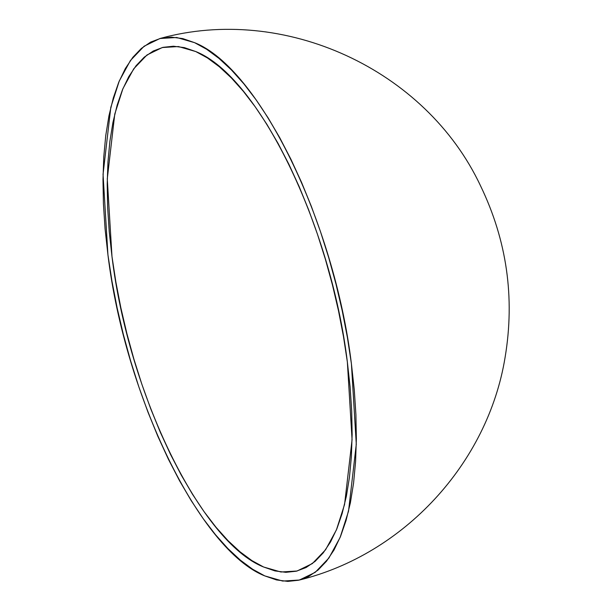 <?xml version="1.0" encoding="UTF-8"?>
<svg xmlns="http://www.w3.org/2000/svg" width="612" height="612" viewBox="0 0 612 612"><rect width="100%" height="100%" fill="white"/><g stroke="black" fill="none" stroke-linecap="round" stroke-linejoin="round"><path stroke-width="0.92" d="M347.356 361.967L352.068 439.73L344.564 504.472L336.424 529.877L325.599 549.737L312.365 563.568L297.065 571.011L280.916 571.998L263.604 567.003C201.187 542.393 128.497 393.57 111.988 256.581L107.276 178.819L114.773 114.077L122.92 88.671L133.737 68.804L146.972 54.981L162.279 47.537L178.429 46.55L195.741 51.546C258.157 76.148 330.847 224.979 347.356 361.967L350.11 386.975L351.709 411.233L352.137 434.512L351.38 456.583L349.452 477.238L346.369 496.271L342.162 513.506L336.875 528.776L330.557 541.926L323.266 552.843L315.073 561.411L306.054 567.546L296.3 571.203L285.903 572.327L274.972 570.927L263.604 567.003L251.899 560.592L239.988 551.772L227.978 540.61L215.982 527.215L204.117 511.731L192.497 494.289L181.244 475.073L170.45 454.257L160.222 432.041L150.667 408.648L141.877 384.298L133.929 359.221L126.906 333.662L120.87 307.874L115.882 282.094L111.988 256.581L109.227 231.573L107.628 207.315L107.207 184.036L107.957 161.966L109.885 141.311L112.968 122.278L117.175 105.042L122.461 89.773L128.78 76.622L136.078 65.706L144.271 57.138L153.283 51.003L163.037 47.346L173.433 46.221L184.365 47.621L195.741 51.546L207.437 57.949L219.348 66.777L231.359 77.938L243.354 91.326L255.219 106.817L266.84 124.259L278.1 143.476L288.895 164.291L299.115 186.507L308.67 209.901L317.46 234.251L325.408 259.327L332.438 284.886L338.474 310.674L343.462 336.455L347.356 361.967M107.926 254.76L103.053 174.321L110.81 107.345L119.241 81.067L130.433 60.519L144.118 46.214L159.954 38.51L176.661 37.493L194.57 42.656C259.136 68.116 334.336 222.072 351.41 363.78L356.283 444.228L348.526 511.204L340.104 537.481L328.904 558.029L315.218 572.335L299.383 580.038L282.683 581.056L264.767 575.892C200.201 550.433 125.009 396.477 107.926 254.76L111.958 281.16L117.114 307.821L123.356 334.504L130.631 360.942L138.847 386.883L147.943 412.075L157.827 436.272L168.407 459.252L179.568 480.787L191.219 500.67L203.238 518.708L215.508 534.735L227.916 548.582L240.348 560.133L252.672 569.259L264.767 575.892L276.532 579.947L287.847 581.4L298.595 580.23L308.685 576.45L318.01 570.101L326.487 561.242L334.037 549.951L340.57 536.341L346.048 520.552L350.393 502.72L353.583 483.029L355.58 461.662L356.36 438.835L355.916 414.752L354.264 389.653L351.41 363.78L347.387 337.388L342.223 310.72L335.98 284.045L328.713 257.606L320.489 231.665L311.393 206.473L301.509 182.269L290.937 159.296L279.768 137.761L268.117 117.879L256.099 99.84L243.828 83.813L231.42 69.959L218.997 58.415L206.672 49.289L194.57 42.656L182.804 38.602L171.49 37.148L160.742 38.319L150.651 42.09L141.326 48.447L132.85 57.306L125.307 68.598L118.766 82.207L113.296 97.996L108.944 115.829L105.754 135.52L103.765 156.886L102.984 179.714L103.42 203.796L105.073 228.896L107.926 254.76M159.954 38.51C284.09 4.116 425.753 69.202 480.519 185.788C506.858 240.378 515.059 297.562 505.099 357.347C487.848 463.422 403.767 554.449 299.383 580.038"/></g></svg>
